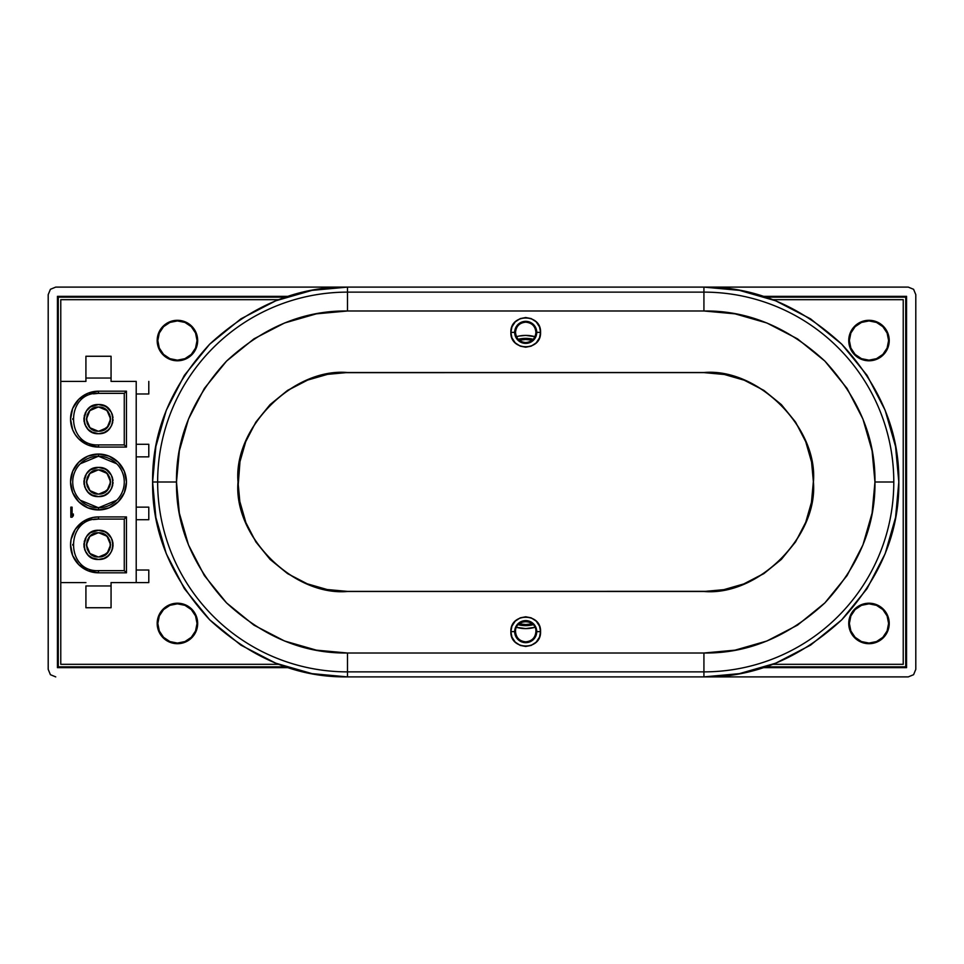 <?xml version="1.0" encoding="UTF-8"?>
<svg xmlns="http://www.w3.org/2000/svg" width="964" height="964" viewBox="0 0 964 964"><rect width="100%" height="100%" fill="white"/><g stroke="black" fill="none" stroke-linecap="round" stroke-linejoin="round"><path stroke-width="1.45" d="M347.498 292.128A189.872 189.872 0 0 0 157.638 482L176.484 482C175.954 438.186 192.643 397.879 226.576 361.078C263.389 327.145 303.696 310.444 347.498 310.986L347.498 292.128L347.498 310.986L703.925 310.986C747.739 310.444 788.046 327.145 824.859 361.078C858.791 397.879 875.481 438.198 874.951 482L893.797 482A189.872 189.872 0 0 0 703.925 292.128L703.925 310.986L703.925 292.128L347.498 292.128L703.925 292.128L703.925 287.103L347.498 287.103L347.498 292.128L347.498 287.103C297.575 286.489 251.64 305.516 209.694 344.184C171.026 386.142 151.999 432.077 152.613 482C151.999 531.923 171.026 577.87 209.694 619.816C251.64 658.484 297.575 677.511 347.498 676.897L347.498 671.872A189.872 189.872 0 0 1 157.638 482L152.613 482L157.638 482A189.872 189.872 0 0 0 347.498 671.872L703.925 671.872L703.925 653.014L347.498 653.014L347.498 671.872L347.498 653.014C303.696 653.556 263.389 636.855 226.576 602.922C192.643 566.121 175.942 525.802 176.484 482L157.638 482A189.872 189.872 0 0 1 347.498 292.128M196.126 348.293L191.74 354.86L188.667 357.379L181.365 360.403L173.472 360.403L166.17 357.379L160.59 351.788L157.566 344.497L157.566 336.593L160.59 329.302L166.17 323.711L173.472 320.687L181.365 320.687L188.667 323.711L191.74 326.23L196.126 332.797L197.668 340.545A20.244 20.244 0 0 1 177.424 360.789A20.244 20.244 0 0 1 157.18 340.545A20.244 20.244 0 0 1 177.424 320.301A20.244 20.244 0 0 1 197.668 340.545L196.319 347.799M181.365 643.313L185.16 642.157L181.365 643.313L173.472 643.313L166.17 640.289L163.109 637.77L158.711 631.203L157.566 627.407L157.566 619.503L158.711 615.707L163.109 609.14L166.17 606.621L173.472 603.597L181.365 603.597L185.16 604.753L191.74 609.14L194.246 612.212L196.126 615.707L197.668 623.455A20.244 20.244 0 0 1 177.424 643.699A20.244 20.244 0 0 1 157.18 623.455A20.244 20.244 0 0 1 177.424 603.211A20.244 20.244 0 0 1 197.668 623.455L196.319 630.697M872.938 643.313L865.033 643.313L861.238 642.157L854.67 637.77L852.152 634.698L849.127 627.407L849.127 619.503L852.152 612.212L854.67 609.14L857.743 606.621L865.033 603.597L872.938 603.597L876.734 604.753L883.301 609.14L885.82 612.212L888.844 619.503L889.23 623.455A20.244 20.244 0 0 1 868.986 643.699A20.244 20.244 0 0 1 848.742 623.455A20.244 20.244 0 0 1 868.986 603.211A20.244 20.244 0 0 1 889.23 623.455L888.844 627.407L885.82 634.698L880.228 640.289L872.938 643.313L876.734 642.157M889.23 340.545A20.244 20.244 0 0 1 868.986 360.789A20.244 20.244 0 0 1 848.742 340.545L848.742 340.545A20.244 20.244 0 0 1 868.986 320.301A20.244 20.244 0 0 1 889.23 340.545L887.687 348.293L883.301 354.86L876.734 359.247L868.986 360.789L861.238 359.247L854.67 354.86L850.284 348.293L848.742 340.545L850.284 332.797L854.67 326.23L861.238 321.843L868.986 320.301L876.734 321.843L883.301 326.23L887.687 332.797L889.23 340.545M534.948 627.311A33.451 33.451 0 0 1 516.487 627.311L525.717 628.612L534.948 627.311M525.717 338.364L525.717 339.461A29.378 29.378 0 0 1 532.261 340.196L525.717 339.461L525.717 338.364L533.2 339.292A30.474 30.474 0 0 0 518.234 339.292L525.717 338.364M197.03 340.545A19.617 19.617 0 0 1 177.424 360.162A19.617 19.617 0 0 1 157.807 340.545L159.301 333.038L163.555 326.676L169.917 322.422L177.424 320.928L184.931 322.422L191.294 326.676L195.547 333.038L197.03 340.545L195.547 348.052L191.294 354.415L184.931 358.668L177.424 360.162L169.917 358.668L163.555 354.415L159.301 348.052L157.807 340.545A19.617 19.617 0 0 1 177.424 320.928A19.617 19.617 0 0 1 197.03 340.545M888.603 340.545A19.617 19.617 0 0 1 868.986 360.162A19.617 19.617 0 0 1 849.368 340.545L850.863 333.038L855.116 326.676L861.479 322.422L868.986 320.928L876.493 322.422L882.855 326.676L887.109 333.038L888.603 340.545L887.109 348.052L882.855 354.415L876.493 358.668L868.986 360.162L861.479 358.668L855.116 354.415L850.863 348.052L849.368 340.545A19.617 19.617 0 0 1 868.986 320.928A19.617 19.617 0 0 1 888.603 340.545M868.986 643.072A19.617 19.617 0 0 1 849.368 623.455A19.617 19.617 0 0 1 868.986 603.838L876.493 605.332L882.855 609.585L887.109 615.948L888.603 623.455L887.109 630.962L882.855 637.325L876.493 641.578L868.986 643.072L861.479 641.578L855.116 637.325L850.863 630.962L849.368 623.455L850.863 615.948L855.116 609.585L861.479 605.332L868.986 603.838A19.617 19.617 0 0 1 888.603 623.455A19.617 19.617 0 0 1 868.986 643.072M177.424 643.072A19.617 19.617 0 0 1 157.807 623.455A19.617 19.617 0 0 1 177.424 603.838L184.931 605.332L191.294 609.585L195.547 615.948L197.03 623.455L195.547 630.962L191.294 637.325L184.931 641.578L177.424 643.072L169.917 641.578L163.555 637.325L159.301 630.962L157.807 623.455L159.301 615.948L163.555 609.585L169.917 605.332L177.424 603.838A19.617 19.617 0 0 1 197.03 623.455A19.617 19.617 0 0 1 177.424 643.072M98.497 532.779C114.089 532.044 114.089 557.698 98.497 556.963L103.124 556.047L107.052 553.42L109.667 549.504L110.595 544.865L109.667 540.238L107.052 536.321L103.124 533.694L98.497 532.779L93.87 533.694L89.941 536.321L87.314 540.238L86.399 544.865L87.314 549.504L89.941 553.42L93.87 556.047L98.497 556.963C82.904 557.698 82.904 532.044 98.497 532.779L105.221 534.815L108.558 538.153L110.354 542.515L110.354 547.227L108.558 551.589L102.546 556.264M98.786 556.963L107.052 553.42M107.161 553.312L110.595 544.865M110.595 544.708L107.052 536.321M106.932 536.201L98.75 532.779M98.497 407.037C114.089 406.302 114.089 431.956 98.497 431.221L103.124 430.306L107.052 427.679L109.667 423.762L110.595 419.135L109.667 414.496L107.052 410.58L103.124 407.953L98.497 407.037L93.87 407.953L89.941 410.58L87.314 414.496L86.399 419.135L87.314 423.762L89.941 427.679L93.87 430.306L98.497 431.221C82.904 431.956 82.904 406.302 98.497 407.037L105.221 409.073L108.558 412.411L110.354 416.773L110.354 421.485L108.558 425.847L102.546 430.522M98.786 431.221L107.052 427.679M107.161 427.57L110.595 419.135M110.595 418.966L107.052 410.58M106.932 410.459L98.75 407.037M98.497 469.902C114.089 469.179 114.089 494.821 98.497 494.098L103.124 493.17L107.052 490.556L109.667 486.627L110.595 482L109.667 477.373L107.052 473.445L103.124 470.83L98.497 469.902L93.87 470.83L89.941 473.445L87.314 477.373L86.399 482L87.314 486.627L89.941 490.556L93.87 493.17L98.497 494.098C82.904 494.821 82.904 469.179 98.497 469.902L105.221 471.938L108.558 475.276L110.354 479.638L110.354 484.362L108.558 488.724L102.546 493.399M98.786 494.098L107.052 490.556M107.161 490.435L110.595 482M110.595 481.843L107.052 473.445M106.932 473.336L98.75 469.902M88.628 534.128L89.242 533.598M83.916 544.298L83.976 543.443M87.784 554.77L87.218 554.119M108.366 555.613L104.076 558.349L98.497 559.457L92.918 558.349L88.182 555.18L85.025 550.456L83.904 544.865L86.362 536.767L90.387 532.743L98.497 530.284C117.307 529.393 117.319 560.349 98.497 559.457C79.687 560.349 79.675 529.393 98.497 530.284L105.377 532.008M88.628 408.387L89.242 407.856M87.784 429.028L87.218 428.39M108.366 429.872L104.076 432.607L98.497 433.716L92.918 432.607L88.182 429.45L85.025 424.714L83.904 419.135L86.362 411.026L90.387 407.001L98.497 404.543C117.307 403.651 117.319 434.607 98.497 433.716C79.687 434.607 79.675 403.651 98.497 404.543L105.377 406.266M88.628 471.251L89.242 470.721M83.916 481.422L83.976 480.566M87.784 491.905L87.218 491.254M108.366 492.749L104.076 495.472L98.497 496.581L92.918 495.472L88.182 492.315L85.025 487.579L83.904 482L86.362 473.902L90.387 469.878L98.497 467.42C117.307 466.528 117.319 497.472 98.497 496.581C79.687 497.472 79.675 466.528 98.497 467.42L105.377 469.131M116.728 463.78L98.497 456.225A25.775 25.775 0 0 1 124.272 482A25.775 25.775 0 0 1 98.497 507.775L116.728 500.22M80.265 500.22L98.497 507.775A25.775 25.775 0 0 0 124.272 482A25.775 25.775 0 0 0 98.497 456.225L98.497 454.044A27.956 27.956 0 0 1 126.453 482A27.956 27.956 0 0 1 98.497 509.956L98.497 507.775L98.497 509.956L87.796 507.823L78.735 501.762L72.674 492.7L70.541 482L72.674 471.3L78.735 462.238L87.796 456.177L98.497 454.044L109.197 456.177L118.259 462.238L124.32 471.3L126.453 482L124.32 492.7L118.259 501.762L109.197 507.823L98.497 509.956A27.956 27.956 0 0 1 70.541 482A27.956 27.956 0 0 1 98.497 454.044L98.497 456.225A25.775 25.775 0 0 0 72.722 482A25.775 25.775 0 0 0 98.497 507.775A25.775 25.775 0 0 1 72.722 482A25.775 25.775 0 0 1 98.497 456.225L80.265 463.78M525.717 342.569C531.911 341.955 535.309 338.557 535.912 332.375C535.309 326.181 531.911 322.783 525.717 322.169L525.717 321.337A11.038 11.038 0 0 1 536.743 332.375A11.038 11.038 0 0 0 525.717 321.337A11.038 11.038 0 0 0 514.68 332.375L510.884 332.375C510.052 313.216 541.382 313.252 540.551 332.375L539.515 337.834L536.213 342.859L531.176 346.16L525.717 347.209L520.259 346.16L515.222 342.859L511.92 337.834L510.884 332.375L511.92 326.904L515.222 321.88L520.259 318.578L525.717 317.53L531.176 318.578L536.213 321.88L539.515 326.904L540.551 332.375L536.743 332.375A11.038 11.038 0 0 1 525.717 343.401A11.038 11.038 0 0 0 536.743 332.375L540.551 332.375C541.382 351.523 510.052 351.486 510.884 332.375L514.68 332.375A11.038 11.038 0 0 0 525.717 343.401L525.717 342.569C519.524 341.955 516.126 338.557 515.523 332.375C516.126 338.557 519.524 341.955 525.717 342.569L525.717 343.401A11.038 11.038 0 0 1 514.68 332.375A11.038 11.038 0 0 1 525.717 321.337L525.717 322.169C519.524 322.783 516.126 326.181 515.511 332.375M525.717 641.831C531.911 641.217 535.309 637.819 535.912 631.625L536.743 631.625A11.038 11.038 0 0 1 525.717 642.663A11.038 11.038 0 0 1 514.68 631.625L515.523 631.625C516.126 637.819 519.524 641.217 525.717 641.831M514.68 631.625A11.038 11.038 0 0 0 525.717 642.663A11.038 11.038 0 0 0 536.743 631.625L540.551 631.625C541.382 650.784 510.052 650.748 510.884 631.625L514.68 631.625L510.884 631.625L511.92 626.166L515.222 621.141L520.259 617.84L525.717 616.791L531.176 617.84L536.213 621.141L539.515 626.166L540.551 631.625L539.515 637.096L536.213 642.12L531.176 645.422L525.717 646.47L520.259 645.422L515.222 642.12L511.92 637.096L510.884 631.625C510.052 612.477 541.382 612.514 540.551 631.625L536.743 631.625A11.038 11.038 0 0 0 525.717 620.599A11.038 11.038 0 0 0 514.68 631.625A11.038 11.038 0 0 1 525.717 620.599A11.038 11.038 0 0 1 536.743 631.625L535.912 631.625C536.526 618.478 514.909 618.478 515.523 631.625L514.68 631.625M811.495 501.919L813.327 482C818.087 427.727 758.21 367.826 703.925 372.61L703.925 372.514C758.246 367.742 818.195 427.679 813.411 482L813.255 478.24M723.856 374.442L703.925 372.61L343.738 372.67M307.239 380.286L287.597 390.468M239.94 462.081L238.168 485.531M239.94 501.907L245.796 522.271M327.591 589.57L347.498 591.39L707.697 591.33M744.196 583.714L763.837 573.532M893.797 482L874.951 482C875.481 525.814 858.791 566.121 824.859 602.922C788.046 636.855 747.739 653.556 703.925 653.014L703.925 671.872A189.872 189.872 0 0 0 893.797 482A189.872 189.872 0 0 1 703.925 671.872L703.925 676.897C753.86 677.511 799.795 658.484 841.741 619.816C880.409 577.858 899.436 531.923 898.822 482C899.436 432.077 880.409 386.13 841.741 344.184C799.795 305.516 753.848 286.489 703.925 287.103L703.925 292.128A189.872 189.872 0 0 1 893.797 482M347.498 591.39L703.925 591.486L347.498 591.486C293.189 596.258 233.24 536.321 238.024 482C233.252 427.679 293.177 367.742 347.498 372.514L347.498 372.61C293.225 367.838 233.336 427.715 238.108 482C233.348 536.273 293.225 596.174 347.498 591.39M347.498 372.61L703.925 372.514L347.498 372.61M813.327 482L813.411 482C818.183 536.321 758.258 596.258 703.925 591.486L703.925 591.39C758.21 596.162 818.099 536.285 813.327 482M347.498 676.897L703.925 676.897L703.925 671.872L347.498 671.872L347.498 676.897L312.035 673.643L275.764 663.208L240.855 645.121L209.694 619.816L184.377 588.655L166.29 553.746L155.867 517.463L152.613 482L155.867 446.537L166.29 410.254L184.377 375.345L209.694 344.184L240.855 318.879L275.764 300.792L312.035 290.357L347.498 287.103L703.925 287.103L739.388 290.357L775.671 300.792L810.579 318.879L841.741 344.184L867.058 375.345L885.145 410.254L895.568 446.537L898.822 482L895.568 517.463L885.145 553.746L867.058 588.655L841.741 619.816L810.579 645.121L775.671 663.208L739.388 673.643L703.925 676.897L347.498 676.897M347.498 310.986L316.385 313.842L284.549 322.988L253.918 338.858L226.576 361.078L204.368 388.42L188.498 419.051L179.34 450.887L176.484 482L179.34 513.113L188.498 544.949L204.368 575.58L226.576 602.922L253.918 625.142L284.549 641.012L316.385 650.158L347.498 653.014L703.925 653.014L735.05 650.158L766.886 641.012L797.517 625.142L824.859 602.922L847.067 575.58L862.937 544.949L872.095 513.113L874.951 482L872.095 450.887L862.937 419.051L847.067 388.42L824.859 361.078L797.517 338.858L766.886 322.988L735.05 313.842L703.925 310.986L347.498 310.986M703.925 372.514L723.856 374.345L744.232 380.202L763.837 390.36L781.346 404.591L795.565 422.087L805.723 441.705L811.58 462.081L813.411 482L811.58 501.919L805.723 522.295L795.565 541.913L781.346 559.409L763.837 573.64L744.232 583.798L723.856 589.655L703.925 591.486L347.498 591.486L327.579 589.655L307.203 583.798L287.597 573.64L270.089 559.409L255.87 541.913L245.712 522.295L239.855 501.919L238.024 482L239.855 462.081L245.712 441.705L255.87 422.087L270.089 404.591L287.597 390.36L307.203 380.202L327.579 374.345L347.498 372.514L703.925 372.514M515.523 631.625C514.909 618.478 536.526 618.478 535.912 631.625M111.065 582.593L148.793 582.593L148.793 570.013L136.213 570.013L148.793 570.013L148.793 582.593L136.213 582.593L136.213 381.407L136.213 582.593L111.065 582.593L111.065 585.955L111.065 582.593M85.916 585.955L111.065 585.955L85.916 585.955L85.916 607.742L111.065 607.742L111.065 585.955L111.065 607.742L85.916 607.742L85.916 585.955M136.213 381.407L111.065 381.407L111.065 378.045L85.916 378.045L85.916 381.407L60.768 381.407L60.768 582.593L85.916 582.593L60.768 582.593L60.768 381.407L85.916 381.407L85.916 378.045L111.065 378.045L111.065 356.258L85.916 356.258L85.916 378.045L85.916 356.258L111.065 356.258L111.065 381.407L136.213 381.407M98.497 447.079L87.796 444.958L78.735 438.897L75.252 434.656L72.674 429.824L70.541 419.135L72.674 408.435L78.735 399.361L87.796 393.3L98.497 391.179L126.453 391.179L126.453 447.079L98.497 447.079A27.956 27.956 0 0 1 70.541 419.135A27.956 27.956 0 0 1 98.497 391.179L98.497 393.348L124.272 393.348L126.453 391.179L98.497 391.179L98.497 393.348C65.263 391.806 65.263 446.453 98.497 444.91L98.497 447.079L126.453 447.079L124.272 444.91L98.497 444.91L98.497 447.079M98.497 516.921L126.453 516.921L126.453 572.821L98.497 572.821L87.796 570.7L78.735 564.639L72.674 555.565L70.541 544.865L71.083 539.418L75.252 529.344L82.964 521.632L93.038 517.451L98.497 516.921L98.497 519.09L124.272 519.09L126.453 516.921L98.497 516.921L98.497 519.09C65.263 517.548 65.263 572.194 98.497 570.652L98.497 572.821A27.956 27.956 0 0 1 70.541 544.865A27.956 27.956 0 0 1 98.497 516.921M136.213 444.284L148.793 444.284L136.213 444.284M148.793 456.852L148.793 444.284L148.793 456.852L136.213 456.852L148.793 456.852M136.213 507.148L148.793 507.148L136.213 507.148M148.793 519.716L148.793 507.148L148.793 519.716L136.213 519.716L148.793 519.716M148.793 393.987L148.793 381.407L148.793 393.987L136.213 393.987L148.793 393.987M72.095 517.21L70.83 517.21L70.83 507.148L72.095 507.148L72.095 515.499L73.348 513.993L73.348 515.704L72.095 517.21L73.348 515.704L73.348 513.993L72.095 515.499L72.095 507.148L70.83 507.148L70.83 517.21L72.095 517.21M126.453 447.079L126.453 391.179L124.272 393.348L124.272 444.91L126.453 447.079M98.497 572.821L126.453 572.821L124.272 570.652L98.497 570.652L98.497 572.821M124.272 519.09L124.272 570.652L126.453 572.821L126.453 516.921L124.272 519.09L124.272 570.652L98.497 570.652C65.263 572.194 65.263 517.548 98.497 519.09L124.272 519.09M98.497 393.348L124.272 393.348L124.272 444.91L98.497 444.91C65.263 446.453 65.263 391.806 98.497 393.348L93.472 393.854M100.196 456.285L93.472 456.719M89.459 457.864L88.628 458.189M84.928 460.081L84.169 460.563M80.916 463.154L80.265 463.768M77.578 466.95L77.06 467.685M75.035 471.312L74.686 472.131M73.409 476.096L73.216 476.975M72.734 481.108L72.722 482M73.059 486.145L73.216 487.025M74.349 491.038L74.686 491.869M76.578 495.568L77.06 496.315M79.65 499.581L80.265 500.232M83.446 502.919L84.169 503.437M87.808 505.461L88.628 505.811M92.592 507.088L93.472 507.281M96.798 507.715L103.522 507.281M107.522 506.136L108.354 505.811M112.065 503.919L112.812 503.437M116.078 500.846L116.716 500.232M119.415 497.05L119.934 496.315M121.958 492.688L122.308 491.869M123.585 487.904L123.778 487.025M124.26 482.892L124.272 482M123.934 477.855L123.778 476.975M122.633 472.963L122.308 472.131M120.416 468.432L119.934 467.685M117.343 464.419L116.728 463.768M113.547 461.081L112.812 460.563M109.185 458.539L108.366 458.189M104.401 456.912L103.522 456.719M98.497 496.581L91.616 494.869M90.387 494.122L89.242 493.279M86.362 490.098L85.627 488.881M85.025 487.579L84.543 486.23M84.193 484.844L83.976 483.434M84.193 479.156L84.543 477.77M85.025 476.421L85.627 475.119M86.362 473.902L87.218 472.746M90.387 469.878L91.616 469.131M98.497 467.42L104.076 468.528L107.751 470.721M109.209 472.095L109.775 472.746M106.594 469.878L111.354 475.119M110.619 473.902L112.451 477.77M111.969 476.421L113.017 480.566M113.065 482.578L113.017 483.434M112.8 479.156L112.451 486.23M112.8 484.844L111.354 488.881M111.969 487.579L109.775 491.254M110.619 490.098L107.751 493.279M106.594 494.122L105.377 494.869M72.722 418.689L72.722 419.412M98.497 433.716L91.616 431.993M90.387 431.257L89.242 430.402M86.362 427.233L85.627 426.004M85.025 424.714L84.543 423.365M84.193 421.979L83.976 420.557M83.904 419.135L83.976 417.701M84.193 416.279L84.543 414.894M85.025 413.544L85.627 412.255M86.362 411.026L87.218 409.881M90.387 407.001L91.616 406.266M98.497 404.543L104.076 405.651L107.751 407.856M109.209 409.23L109.775 409.881M106.594 407.001L111.354 412.255M110.619 411.026L112.451 414.894M111.969 413.544L113.017 417.701M113.065 419.702L113.017 420.557M112.8 416.279L112.451 423.365M112.8 421.979L111.354 426.004M111.969 424.714L109.775 428.39M110.619 427.233L107.751 430.402M106.594 431.257L105.377 431.993M98.497 519.09L93.472 519.584M72.722 544.431L72.722 545.142M98.497 559.457L91.616 557.734M90.387 556.999L89.242 556.144M86.362 552.975L85.627 551.745M85.025 550.456L84.543 549.106M84.193 547.721L83.976 546.299M84.193 542.021L84.543 540.635M85.025 539.286L85.627 537.996M86.362 536.767L87.218 535.61M90.387 532.743L91.616 532.008M98.497 530.284L104.076 531.393L107.751 533.598M109.209 534.972L109.775 535.61M106.594 532.743L111.354 537.996M110.619 536.767L112.451 540.635M111.969 539.286L113.017 543.443M112.8 542.021L113.017 546.299M113.077 544.865L112.451 549.106M112.8 547.721L111.354 551.745M111.969 550.456L109.775 554.119M110.619 552.975L107.751 556.144M106.594 556.999L105.377 557.734M98.195 469.902L89.941 473.445L94.448 470.601M89.833 473.565L86.399 482L87.314 477.373L89.941 473.445M86.399 482.157L89.941 490.556L87.314 486.627L86.399 482M90.062 490.664L98.244 494.098M98.195 407.037L89.941 410.58L94.448 407.736M89.833 410.688L86.399 419.135L87.314 414.496L89.941 410.58M86.399 419.292L89.941 427.679L87.314 423.762L86.399 419.135M90.062 427.799L98.244 431.221M98.195 532.779L89.941 536.321L94.448 533.478M89.833 536.43L86.399 544.865L87.314 540.238L89.941 536.321M86.399 545.034L89.941 553.42L87.314 549.504L86.399 544.865M90.062 553.541L98.244 556.963M98.497 494.098L93.87 493.17L89.941 490.556M98.497 431.221L93.87 430.306L89.941 427.679M98.497 556.963L93.87 556.047L89.941 553.42M188.667 323.711L187.39 322.928M187.39 641.072L185.16 642.157M57.442 667.654L58.262 666.835L58.262 297.165L57.442 296.346L57.442 667.654L288.188 667.654L57.442 667.654L57.442 296.346L58.262 297.165L285.693 297.165L58.262 297.165L58.262 666.835L57.442 667.654M905.738 297.165L906.558 296.346L763.247 296.346L906.558 296.346L905.738 297.165L905.738 666.835L906.558 667.654L906.558 296.346L906.558 667.654L905.738 666.835L765.741 666.835L905.738 666.835L905.738 297.165L765.741 297.165L905.738 297.165M288.188 296.346L57.442 296.346L288.188 296.346M763.247 667.654L906.558 667.654L763.247 667.654M285.693 666.835L58.262 666.835L285.693 666.835M50.405 289.308L55.743 287.103L50.405 289.308L48.2 294.647L50.405 289.308M913.595 289.308L915.8 294.647L913.595 289.308L908.257 287.103L913.595 289.308M913.595 674.692L908.257 676.897L913.595 674.692L915.8 669.353L913.595 674.692M915.8 669.353L915.8 294.647L915.8 669.353M908.257 287.103L703.925 287.103L908.257 287.103M347.498 287.103L55.743 287.103L347.498 287.103M48.2 294.647L48.2 669.353L50.405 674.692L55.743 676.897L50.405 674.692L48.2 669.353L48.2 294.647M703.925 676.897L908.257 676.897L703.925 676.897M519.186 336.026L525.717 335.388L534.948 336.689A33.451 33.451 0 0 0 516.487 336.689L517.331 336.46M519.174 340.196A29.378 29.378 0 0 1 525.717 339.461L519.174 340.196M533.2 624.708L525.717 625.636L518.234 624.708A30.474 30.474 0 0 0 533.2 624.708M532.261 623.804A29.378 29.378 0 0 1 519.174 623.804L525.717 624.539L532.261 623.804M903.232 299.683L903.232 664.317L772.803 664.317L903.232 664.317L903.232 299.683L772.803 299.683L903.232 299.683M60.768 299.683L278.632 299.683L60.768 299.683L60.768 381.407L60.768 299.683M60.768 664.317L60.768 582.593L60.768 664.317L278.632 664.317L60.768 664.317M196.126 631.203L191.74 637.77L188.667 640.289"/></g></svg>
